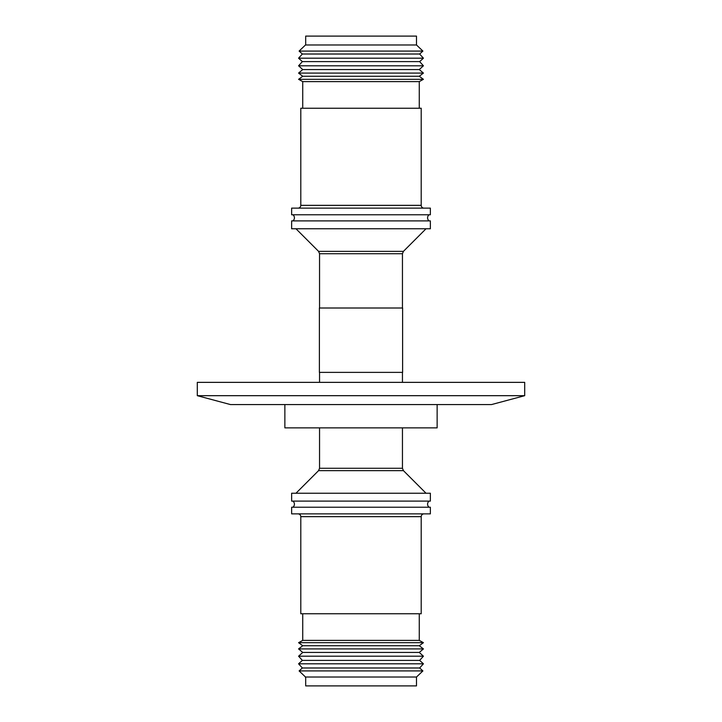 <?xml version="1.0" encoding="UTF-8"?>
<svg xmlns="http://www.w3.org/2000/svg" width="722" height="722" viewBox="0 0 722 722"><rect width="100%" height="100%" fill="white"/><g stroke="black" fill="none" stroke-linecap="round" stroke-linejoin="round"><path stroke-width="1.08" d="M429.13 214.777A3.791 3.791 0 0 0 429.13 220.887M292.87 214.777A3.791 3.791 0 0 1 292.87 220.887M298.015 208.126A2.771 2.771 0 0 0 300.794 205.346L300.794 108.237L421.206 108.237L421.206 205.346A2.771 2.771 0 0 0 423.985 208.126M429.13 501.113A3.791 3.791 0 0 0 429.13 507.223M292.87 501.113A3.791 3.791 0 0 1 292.87 507.223M421.206 516.654L300.794 516.654L300.794 613.763L421.206 613.763L421.206 516.654A2.771 2.771 0 0 1 423.985 513.874M300.794 516.654A2.771 2.771 0 0 0 298.015 513.874M402.452 382.362L402.452 372.372M319.548 382.362L319.548 372.372M319.386 308.005L402.614 308.005L402.614 372.372L319.386 372.372L319.386 308.005M402.452 308.005L402.452 253.72L319.548 253.72L318.573 251.364L295.975 228.766M319.548 308.005L319.548 253.72M318.573 251.364L403.427 251.364L426.025 228.766M291.634 220.887L430.366 220.887L430.366 228.766L291.634 228.766L291.634 220.887M291.634 208.126L430.366 208.126L430.366 214.777L291.634 214.777L291.634 208.126M302.735 108.237L302.735 81.604L419.265 81.604L419.265 108.237M419.265 81.604L423.426 79.321L298.574 79.321L302.735 81.604M298.574 79.321L302.735 76.261L419.265 76.261L423.426 79.321M419.265 76.261L423.426 73.084L298.574 73.084L302.735 76.261M298.574 73.084L302.735 69.565L419.265 69.565L423.426 73.084M419.265 69.565L423.426 65.801L298.574 65.801L302.735 69.565M298.574 65.801L302.356 61.614L419.644 61.614L423.426 65.801M419.644 61.614L423.426 58.193L298.574 58.193L302.356 61.614M298.574 58.193L302.356 54.015L419.644 54.015L423.426 58.193M419.644 54.015L422.893 51.072L299.107 51.072L302.356 54.015M305.686 44.448L305.505 44.981L416.495 44.981L422.893 51.072M305.505 44.981L299.107 51.072M305.686 44.602L305.686 36.1L416.495 36.1L416.495 44.981M491.565 404.564L230.435 404.564L197.305 395.683L524.695 395.683L491.565 404.564M524.695 395.683L524.695 382.362L197.305 382.362L197.305 395.683M426.025 493.234L403.427 470.636L318.573 470.636L295.975 493.234M361 493.234L430.366 493.234L430.366 501.113L291.634 501.113L291.634 493.234L361 493.234M291.634 507.223L430.366 507.223L430.366 513.874L291.634 513.874L291.634 507.223M298.574 642.679L423.426 642.679L419.265 645.739L302.735 645.739L298.574 642.679L302.735 640.396L419.265 640.396L419.265 613.763M423.426 648.916L419.265 652.435L302.735 652.435L298.574 648.916L423.426 648.916L419.265 645.739M423.426 656.199L419.644 660.386L302.356 660.386L298.574 656.199L423.426 656.199L419.265 652.435M305.686 677.398L305.686 685.9L416.495 685.9L416.495 677.019L422.893 670.928L419.644 667.985L302.356 667.985L298.574 663.807L423.426 663.807L419.644 660.386M416.495 677.019L305.505 677.019L299.107 670.928L422.893 670.928M302.356 667.985L299.107 670.928M284.865 404.564L284.865 427.866L437.135 427.866L437.135 404.564M300.794 205.346L421.206 205.346M319.548 427.866L319.548 468.28L402.452 468.28L402.452 427.866M319.548 468.28L318.573 470.636M419.265 640.396L423.426 642.679M419.644 667.985L423.426 663.807M305.505 677.579L305.505 677.019M302.356 660.386L298.574 663.807M302.735 652.435L298.574 656.199M302.735 645.739L298.574 648.916M302.735 640.396L302.735 613.763M403.427 470.636L402.452 468.28M403.427 251.364L402.452 253.72"/></g></svg>
